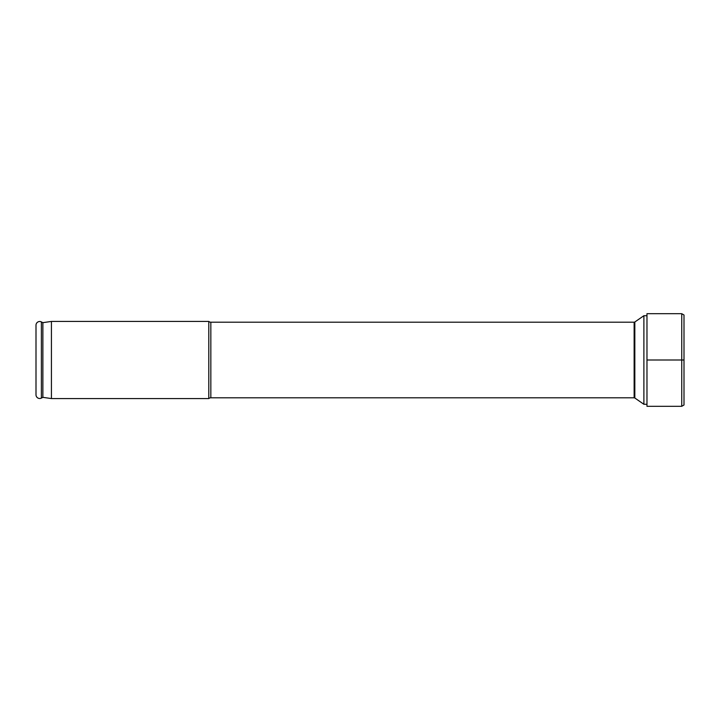 <?xml version="1.0" encoding="UTF-8"?>
<svg xmlns="http://www.w3.org/2000/svg" width="720" height="720" viewBox="0 0 720 720"><rect width="100%" height="100%" fill="white"/><g stroke="black" fill="none" stroke-linecap="round" stroke-linejoin="round"><path stroke-width="1.08" d="M646.974 315.72L643.887 315.72L634.833 321.984A1.233 1.233 0 0 1 634.131 322.2L210.843 322.2L210.843 397.8L634.131 397.8L634.131 322.2M646.974 404.28L643.887 404.28L643.887 315.72M643.887 404.28L634.833 398.016A1.233 1.233 0 0 0 634.131 397.8M210.843 322.2A3.087 3.087 0 0 1 208.8 321.426L208.8 398.574A3.087 3.087 0 0 1 210.843 397.8M208.8 398.574L51.426 398.574L42.867 397.341L41.382 398.088A3.699 3.699 0 0 1 36 394.794L36 325.206A3.699 3.699 0 0 1 41.382 321.912L41.382 398.088M208.8 321.426L51.426 321.426L51.426 398.574M51.426 321.426L42.867 322.659L42.867 397.341M42.867 322.659L41.382 321.912M681.75 406.305L646.974 406.305L646.974 313.695L681.75 313.695L684 315L684 405L681.75 406.305L681.75 313.695M646.974 360L684 360M634.833 398.016L634.833 321.984"/></g></svg>
